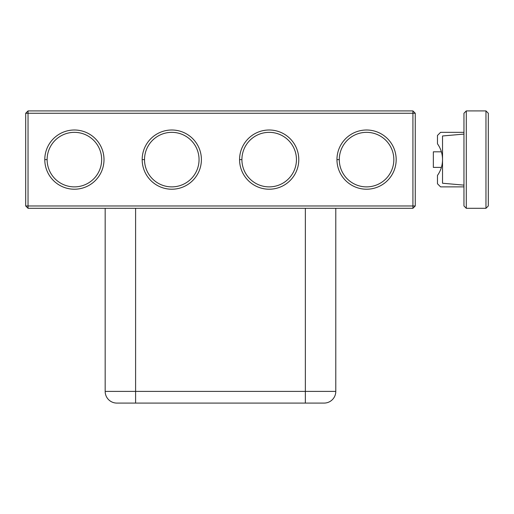 <?xml version="1.0" encoding="UTF-8"?>
<svg xmlns="http://www.w3.org/2000/svg" width="514" height="514" viewBox="0 0 514 514"><rect width="100%" height="100%" fill="white"/><g stroke="black" fill="none" stroke-linecap="round" stroke-linejoin="round"><path stroke-width="0.77" d="M485.961 208.305L466.288 208.305L466.288 110.915L463.956 113.253L463.956 205.966L466.288 208.305L463.956 205.966L463.956 113.253L463.956 205.966L466.288 208.305L485.961 208.305L485.961 110.915L488.3 113.253L488.3 205.966L488.3 113.253L485.961 110.915L488.3 113.253L488.3 205.966L485.961 208.305L485.961 110.915L466.288 110.915L485.961 110.915L466.288 110.915L463.956 113.253L466.288 110.915L466.288 208.305L485.961 208.305L488.3 205.966L485.961 208.305L485.961 110.915M463.956 132.342L440.582 132.342L463.956 132.342L440.582 132.342L437.465 135.458L437.465 143.779L437.465 135.458L440.582 132.342L437.465 135.458L437.465 143.779A27.268 27.268 0 0 1 442.528 159.61L442.528 159.61A27.268 27.268 0 0 0 437.465 143.779A27.268 27.268 0 0 1 442.528 159.61L442.528 159.61A27.268 27.268 0 0 1 437.465 175.441A27.268 27.268 0 0 0 442.528 159.61A27.268 27.268 0 0 1 437.465 175.441L437.465 183.761L437.465 175.441L437.465 183.761L440.582 186.878L437.465 183.761L440.582 186.878L463.956 186.878M463.956 185.13L442.528 183.241L442.528 135.979L463.956 134.09L442.528 135.979L442.528 183.241L463.956 185.13L442.528 183.241L442.528 135.979L463.956 134.09M441.391 167.403L433.347 167.403L433.347 151.816L441.391 151.816L433.347 151.816L433.347 167.403L441.391 167.403L433.347 167.403L433.347 151.816L441.391 151.816M335.79 208.305L335.79 391.398L305.355 391.398L305.355 208.305L305.355 403.085L305.355 391.398L335.79 391.398A11.687 11.687 0 0 1 324.103 403.085A11.687 11.687 0 0 0 335.79 391.398A11.687 11.687 0 0 1 324.103 403.085L116.858 403.085L324.103 403.085A11.687 11.687 0 0 0 335.79 391.398L335.79 208.305L335.79 391.398L105.171 391.398L105.171 208.305L105.171 391.398A11.687 11.687 0 0 0 116.858 403.085L324.103 403.085L305.355 403.085L305.355 391.398L135.6 391.398L135.6 208.305L135.6 391.398L105.171 391.398A11.687 11.687 0 0 0 116.858 403.085A11.687 11.687 0 0 1 105.171 391.398A11.687 11.687 0 0 0 116.858 403.085L135.6 403.085L116.858 403.085L135.6 403.085L135.6 391.398L105.171 391.398M28.039 208.305L25.7 205.966L28.039 205.966L28.039 113.253L412.922 113.253L412.922 110.915L28.039 110.915L28.039 113.253L25.7 113.253L25.7 205.966L28.039 208.305L412.922 208.305L412.922 205.966L28.039 205.966L28.039 208.305L25.7 205.966L28.039 205.966L28.039 113.253L412.922 113.253L412.922 205.966L415.261 205.966L412.922 208.305L412.922 205.966L28.039 205.966L28.039 208.305L412.922 208.305L412.922 205.966L415.261 205.966L415.261 113.253L412.922 113.253L412.922 110.915L415.261 113.253L412.922 113.253L412.922 205.966L28.039 205.966L28.039 208.305L412.922 208.305L415.261 205.966L412.922 208.305M336.959 159.61A29.606 29.606 0 0 0 381.369 185.252A29.606 29.606 0 0 0 381.369 133.968A29.606 29.606 0 0 0 336.959 159.61A29.606 29.606 0 0 0 381.369 185.252A29.606 29.606 0 0 0 381.369 133.968A29.606 29.606 0 0 0 336.959 159.61L339.291 159.61A27.268 27.268 0 0 1 380.199 135.998A27.268 27.268 0 0 1 380.199 183.228A27.268 27.268 0 0 1 339.291 159.61A27.268 27.268 0 0 1 380.199 135.998A27.268 27.268 0 0 1 380.199 183.228A27.268 27.268 0 0 1 339.291 159.61A27.268 27.268 0 0 1 380.199 135.998A27.268 27.268 0 0 1 380.199 183.228A27.268 27.268 0 0 1 339.291 159.61L336.959 159.61A29.606 29.606 0 0 0 381.369 185.252A29.606 29.606 0 0 0 381.369 133.968A29.606 29.606 0 0 0 336.959 159.61M142.179 159.61A29.606 29.606 0 0 0 186.588 185.252A29.606 29.606 0 0 0 186.588 133.968A29.606 29.606 0 0 0 142.179 159.61A29.606 29.606 0 0 0 186.588 185.252A29.606 29.606 0 0 0 186.588 133.968A29.606 29.606 0 0 0 142.179 159.61L144.518 159.61A27.268 27.268 0 0 1 185.419 135.998A27.268 27.268 0 0 1 185.419 183.228A27.268 27.268 0 0 1 144.518 159.61A27.268 27.268 0 0 1 185.419 135.998A27.268 27.268 0 0 1 185.419 183.228A27.268 27.268 0 0 1 144.518 159.61A27.268 27.268 0 0 1 185.419 135.998A27.268 27.268 0 0 1 185.419 183.228A27.268 27.268 0 0 1 144.518 159.61L142.179 159.61A29.606 29.606 0 0 0 186.588 185.252A29.606 29.606 0 0 0 186.588 133.968A29.606 29.606 0 0 0 142.179 159.61M44.789 159.61A29.606 29.606 0 0 0 89.198 185.252A29.606 29.606 0 0 0 89.198 133.968A29.606 29.606 0 0 0 44.789 159.61A29.606 29.606 0 0 0 89.198 185.252A29.606 29.606 0 0 0 89.198 133.968A29.606 29.606 0 0 0 44.789 159.61L47.127 159.61A27.268 27.268 0 0 1 88.029 135.998A27.268 27.268 0 0 1 88.029 183.228A27.268 27.268 0 0 1 47.127 159.61A27.268 27.268 0 0 1 88.029 135.998A27.268 27.268 0 0 1 88.029 183.228A27.268 27.268 0 0 1 47.127 159.61A27.268 27.268 0 0 1 88.029 135.998A27.268 27.268 0 0 1 88.029 183.228A27.268 27.268 0 0 1 47.127 159.61L44.789 159.61A29.606 29.606 0 0 0 89.198 185.252A29.606 29.606 0 0 0 89.198 133.968A29.606 29.606 0 0 0 44.789 159.61M239.569 159.61A29.606 29.606 0 0 0 283.979 185.252A29.606 29.606 0 0 0 283.979 133.968A29.606 29.606 0 0 0 239.569 159.61A29.606 29.606 0 0 0 283.979 185.252A29.606 29.606 0 0 0 283.979 133.968A29.606 29.606 0 0 0 239.569 159.61L241.908 159.61A27.268 27.268 0 0 1 282.809 135.998A27.268 27.268 0 0 1 282.809 183.228A27.268 27.268 0 0 1 241.908 159.61A27.268 27.268 0 0 1 282.809 135.998A27.268 27.268 0 0 1 282.809 183.228A27.268 27.268 0 0 1 241.908 159.61A27.268 27.268 0 0 1 282.809 135.998A27.268 27.268 0 0 1 282.809 183.228A27.268 27.268 0 0 1 241.908 159.61L239.569 159.61A29.606 29.606 0 0 0 283.979 185.252A29.606 29.606 0 0 0 283.979 133.968A29.606 29.606 0 0 0 239.569 159.61M415.261 113.253L412.922 110.915L28.039 110.915L28.039 113.253L25.7 113.253L28.039 110.915L28.039 113.253L25.7 113.253L25.7 205.966L28.039 205.966L28.039 113.253L412.922 113.253L412.922 205.966L415.261 205.966L415.261 113.253L412.922 113.253L412.922 110.915L415.261 113.253L415.261 205.966M466.288 208.305L466.288 110.915M305.355 208.305L305.355 391.398L135.6 391.398L135.6 403.085L135.6 208.305M412.922 110.915L28.039 110.915L25.7 113.253L25.7 205.966M25.7 113.253L28.039 110.915"/></g></svg>
